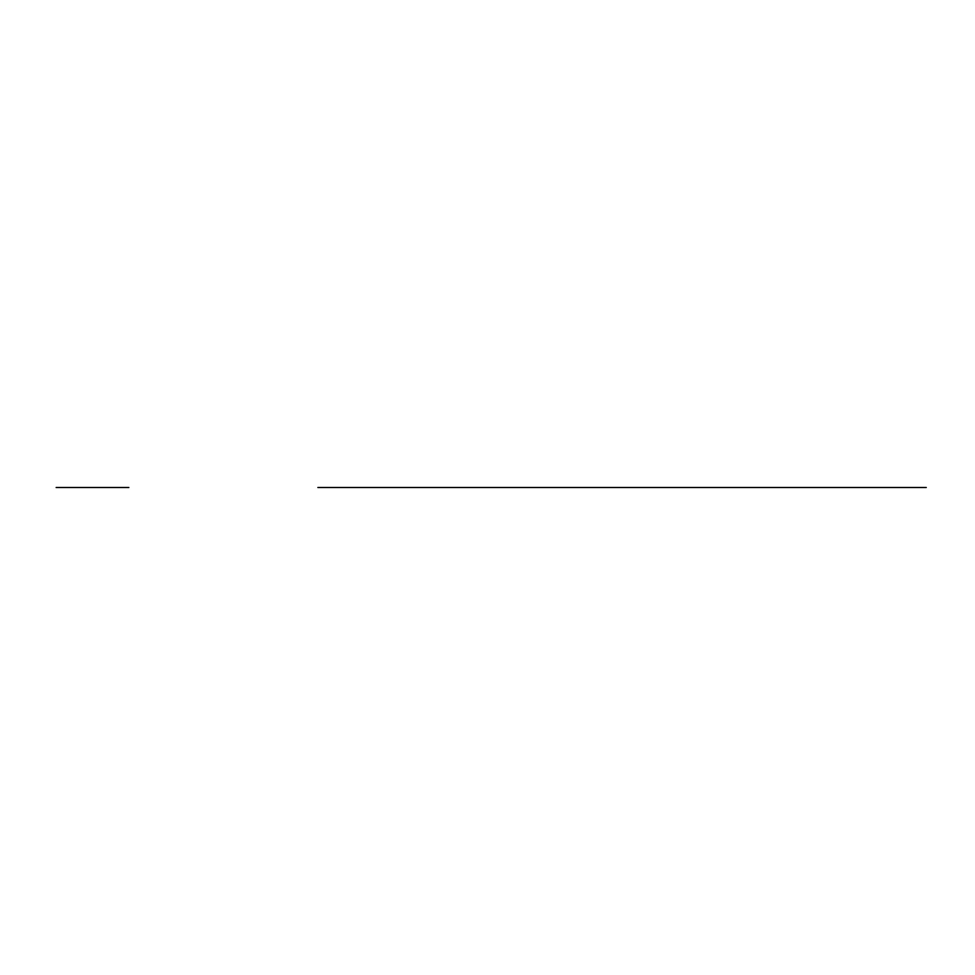 <?xml version="1.0" encoding="UTF-8"?>
<svg xmlns="http://www.w3.org/2000/svg" width="975" height="975" viewBox="0 0 975 975"><rect width="100%" height="100%" fill="white"/><g stroke="black" fill="none" stroke-linecap="round" stroke-linejoin="round"><path stroke-width="0.73" stroke-dasharray="4.88 3.66" d=""/><path stroke-width="1.46" d="M381.067 487.5L335.095 487.5L381.067 487.5M551.667 487.5L605.073 487.5L551.667 487.5M457.507 487.5L458.993 487.5M459.712 487.5L481.955 487.5L459.712 487.5M428.549 487.5L511.619 487.5M317.874 487.5L625.121 487.5M482.662 487.5L481.175 487.5M441.127 487.5L415.959 487.5L441.127 487.5M524.209 487.5L522.149 487.5M476.373 487.5L463.795 487.5L476.373 487.5M434.838 487.5L422.248 487.5L434.838 487.5M517.908 487.5L505.33 487.5L517.908 487.5M415.959 487.5L418.019 487.5M333.596 487.5L378.69 487.5L333.596 487.5M606.572 487.5L561.466 487.5L606.572 487.5M503.003 487.5L437.166 487.5M417.69 487.5L422.138 487.5M518.03 487.5L522.466 487.5M56.16 487.5L128.858 487.5L56.16 487.5M102.156 487.5L99.194 487.5M123.264 487.5L110.675 487.5L123.264 487.5M69.895 487.5L57.318 487.5L69.895 487.5M105.41 487.5L100.973 487.5M75.172 487.5L79.609 487.5M609.997 487.5L926.25 487.5L609.997 487.5"/></g></svg>
